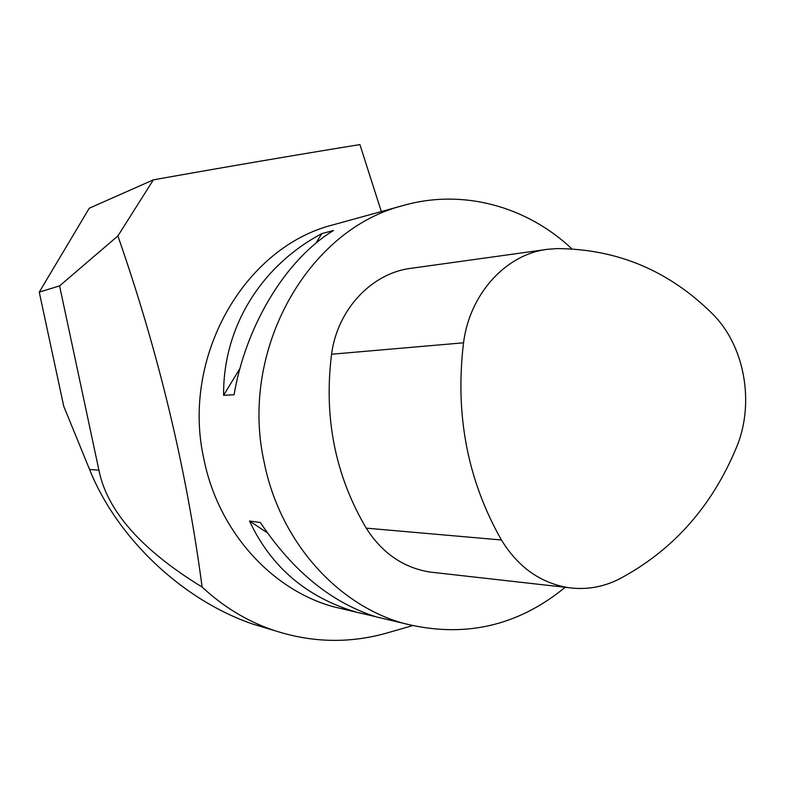 <?xml version="1.0" encoding="UTF-8"?>
<svg xmlns="http://www.w3.org/2000/svg" width="785" height="785" viewBox="0 0 785 785"><rect width="100%" height="100%" fill="white"/><g stroke="black" fill="none" stroke-linecap="round" stroke-linejoin="round"><path stroke-width="1.18" d="M39.25 292.118L89.264 208.211L153.36 179.853L117.897 235.951L59.581 285.907L39.25 292.118L63.762 406.326L89.578 469.469L98.92 470.195L59.581 285.907M153.36 179.853C227.356 166.655 296.2 154.91 359.903 144.597L381.333 211.548M273.926 630.414L253.369 624.271C181.247 599.74 116.465 536.901 89.578 469.469M412.419 625.674L386.141 633.23C347.853 643.896 309.496 642.621 271.08 629.423C245.793 620.395 222.803 606.285 202.128 587.072C186.536 469.214 158.452 352.18 117.897 235.951M98.92 470.195C107.074 510.947 141.477 549.912 202.128 587.072M349.021 610.436L333.056 606.658C271.11 589.398 218.348 531.072 203.972 459.46C180.776 357.656 244.017 247.393 332.712 224.942L335.421 224.196M565.21 587.278C517.364 626.528 463.376 638.529 403.254 623.27C336.736 604.705 279.725 540.943 264.182 462.316C239.072 350.493 307.622 229.583 402.872 205.611C462.581 188.39 526.872 206.337 571.912 248.884M234.067 394.737L223.607 395.316C222.94 327.07 261.15 265.889 321.752 233.626L333.517 230.476C286.486 259.001 246.097 324.391 234.067 394.737M375.701 616.686L356.714 612.261C306.807 597.513 271.07 567.094 249.512 521.024L260.326 522.506C293.158 571.539 331.947 603.037 376.692 616.99L391.911 620.592M223.607 395.316L240.033 368.253M315.962 243.164L321.752 233.626M267.273 532.77L249.512 521.024M463.542 342.8C454.898 414.588 467.526 480.312 501.429 539.992C518.1 567.104 540.394 582.98 568.311 587.631C585.934 590.065 602.831 587.239 619.002 579.153C672.617 550.756 711.769 506.855 736.448 447.47C755.023 403.343 744.818 345.606 712.358 313.755C668.967 270.697 617.265 248.982 557.232 248.59L547.969 249.257C506.404 253.849 469.715 293.492 463.542 342.8L331.574 354.231C323.655 417.463 335.195 475.435 366.202 528.138C382.03 553.033 403.254 567.673 429.866 572.049L435.263 572.658M546.075 249.522L411.782 268.215C372.208 272.64 337.413 309.104 331.574 354.231M501.429 539.992L366.202 528.138M253.369 624.271L271.07 629.433M402.872 205.611L332.712 224.942M403.254 623.27L376.692 616.99M356.714 612.261L333.056 606.658M568.311 587.631L429.866 572.049"/></g></svg>
